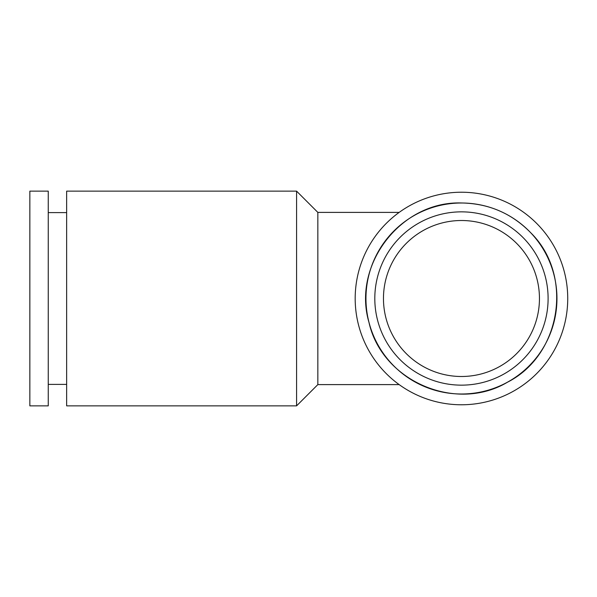 <?xml version="1.0" encoding="UTF-8"?>
<svg xmlns="http://www.w3.org/2000/svg" width="597" height="597" viewBox="0 0 597 597"><rect width="100%" height="100%" fill="white"/><g stroke="black" fill="none" stroke-linecap="round" stroke-linejoin="round"><path stroke-width="0.9" d="M461.459 192.227A106.273 106.273 0 0 1 553.494 351.64A106.273 106.273 0 0 1 369.424 351.64A106.273 106.273 0 0 1 461.459 192.227M399.162 212.398L317.843 212.398L317.843 384.602L399.162 384.602M29.85 191.137L29.85 405.863L48.253 405.863L48.253 191.137L29.85 191.137M317.843 212.398L296.582 191.137L296.582 405.863L317.843 384.602M296.582 191.137L66.648 191.137L66.648 405.863L296.582 405.863M48.253 212.614L66.648 212.614M461.459 220.509A77.991 77.991 0 0 1 529.002 337.499A77.991 77.991 0 0 1 393.916 337.499A77.991 77.991 0 0 1 461.459 220.509M461.459 211.853A86.647 86.647 0 0 1 536.494 341.827A86.647 86.647 0 0 1 386.416 341.827A86.647 86.647 0 0 1 461.459 211.853M461.459 203.002A95.498 95.498 0 0 1 544.158 346.253A95.498 95.498 0 0 1 378.752 346.253A95.498 95.498 0 0 1 461.459 203.002M461.459 202.98C401.363 200.831 351.917 264.583 368.939 322.253C381.804 380.99 455.847 413.034 507.472 382.207C561.165 355.14 573.792 275.448 531.091 233.114C512.032 213.472 488.816 203.428 461.459 202.98M48.253 384.386L66.648 384.386"/></g></svg>
